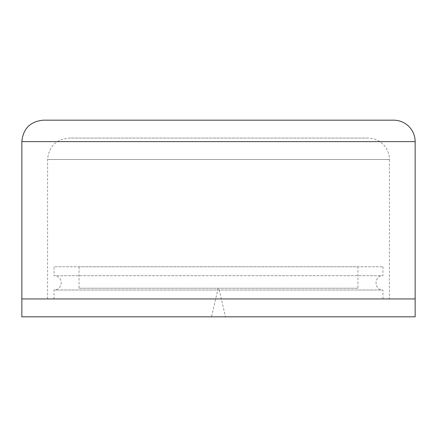 <?xml version="1.0" encoding="UTF-8"?>
<svg xmlns="http://www.w3.org/2000/svg" width="437" height="437" viewBox="0 0 437 437"><rect width="100%" height="100%" fill="white"/><g stroke="black" fill="none" stroke-linecap="round" stroke-linejoin="round"><path stroke-width="0.33" stroke-dasharray="2.19 1.64" d="M367.954 138.054L69.046 138.054L367.954 138.054A21.451 21.451 0 0 1 389.405 159.505L47.595 159.505L389.405 159.505L389.405 298.946L47.595 298.946L389.405 298.946M43.301 120.175L393.699 120.175M415.15 298.946L21.85 298.946L415.15 298.946M54.03 298.946L382.97 298.946L54.03 298.946L54.03 290.01L382.97 290.01L54.03 290.01A7.15 7.15 0 0 0 61.18 282.859A7.15 7.15 0 0 0 54.03 275.709L382.97 275.709L54.03 275.709L54.03 266.767L382.97 266.767L54.03 266.767M382.97 298.946L382.97 290.01C373.744 290.452 373.744 275.266 382.97 275.709L382.97 266.767M357.941 288.223L79.059 288.223L357.941 288.223L357.941 266.767L79.059 266.767L357.941 266.767M21.85 316.825L415.15 316.825M225.465 316.825L211.535 316.825L225.465 316.825L218.861 288.223L218.139 288.223L218.861 288.223M415.15 141.626L21.85 141.626M47.595 298.946L47.595 159.505C48.862 146.477 56.012 139.327 69.046 138.054M79.059 266.767L79.059 288.223M218.139 288.223L211.535 316.825"/><path stroke-width="0.66" d="M393.699 120.175L43.301 120.175C30.273 121.448 23.123 128.598 21.85 141.626L415.15 141.626A21.451 21.451 0 0 0 393.699 120.175M21.85 141.626L21.85 316.825L415.15 316.825L415.15 298.946L21.85 298.946L415.15 298.946L415.15 141.626"/></g></svg>

